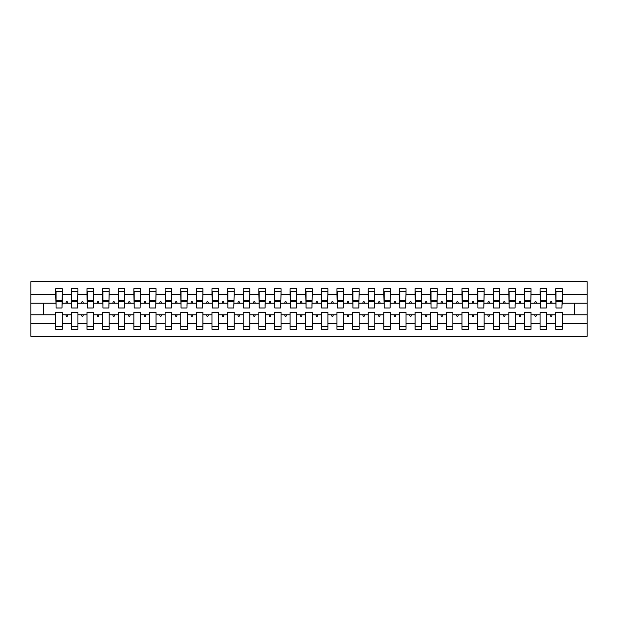 <?xml version="1.0" encoding="UTF-8"?>
<svg xmlns="http://www.w3.org/2000/svg" width="618" height="618" viewBox="0 0 618 618"><rect width="100%" height="100%" fill="white"/><g stroke="black" fill="none" stroke-linecap="round" stroke-linejoin="round"><path stroke-width="0.93" d="M555.698 323.801L546.636 323.801L546.636 312.438L540.07 312.438L540.07 323.801L531.009 323.801L531.009 312.438L524.45 312.438L524.45 323.801L515.389 323.801L515.389 312.438L508.823 312.438L508.823 323.801L499.761 323.801L499.761 312.438L493.203 312.438L493.203 323.801L484.141 323.801L484.141 312.438L477.575 312.438L477.575 323.801L468.514 323.801L468.514 312.438L461.955 312.438L461.955 323.801L452.894 323.801L452.894 312.438L446.335 312.438L446.335 323.801L437.266 323.801L437.266 312.438L430.707 312.438L430.707 323.801L421.646 323.801L421.646 312.438L415.087 312.438L415.087 323.801L406.026 323.801L406.026 312.438L399.46 312.438L399.46 323.801L390.398 323.801L390.398 312.438L383.84 312.438L383.84 323.801L374.778 323.801L374.778 312.438L368.212 312.438L368.212 323.801L359.151 323.801L359.151 312.438L352.592 312.438L352.592 323.801L343.531 323.801L343.531 312.438L336.964 312.438L336.964 323.801L327.903 323.801L327.903 312.438L321.345 312.438L321.345 323.801L312.283 323.801L312.283 312.438L305.717 312.438L305.717 323.801L296.655 323.801L296.655 312.438L290.097 312.438L290.097 323.801L281.036 323.801L281.036 312.438L274.469 312.438L274.469 323.801L265.408 323.801L265.408 312.438L258.849 312.438L258.849 323.801L249.788 323.801L249.788 312.438L243.222 312.438L243.222 323.801L234.16 323.801L234.16 312.438L227.602 312.438L227.602 323.801L218.54 323.801L218.54 312.438L211.974 312.438L211.974 323.801L202.913 323.801L202.913 312.438L196.354 312.438L196.354 323.801L187.293 323.801L187.293 312.438L180.734 312.438L180.734 323.801L171.665 323.801L171.665 312.438L165.106 312.438L165.106 323.801L156.045 323.801L156.045 312.438L149.486 312.438L149.486 323.801L140.425 323.801L140.425 312.438L133.859 312.438L133.859 323.801L124.797 323.801L124.797 312.438L118.239 312.438L118.239 323.801L109.177 323.801L109.177 312.438L102.611 312.438L102.611 323.801L93.55 323.801L93.55 312.438L86.991 312.438L86.991 323.801L77.93 323.801L77.93 312.438L71.364 312.438L71.364 314.778L62.302 314.778L62.302 312.438L55.744 312.438L55.744 323.801L30.9 323.801L30.9 336.339L587.1 336.339L587.1 323.801L562.256 323.801L562.256 329.309L555.698 329.309L555.698 314.778L550.205 314.778L550.777 316.346L551.557 316.346L552.121 314.778M562.256 323.801L562.256 312.438L555.698 312.438L555.698 314.778M587.1 323.801L587.1 303.222L562.256 303.222L562.256 288.691L555.698 288.691L555.698 294.199L546.636 294.199L546.32 305.562M556.007 305.562L555.698 294.199M540.07 323.801L540.07 329.309L546.636 329.309L546.636 323.801M546.636 294.199L546.636 288.691L540.07 288.691L540.07 294.199L531.009 294.199L530.7 305.562M540.387 305.562L540.07 294.199M524.45 323.801L524.45 329.309L531.009 329.309L531.009 323.801M531.009 294.199L531.009 288.691L524.45 288.691L524.45 294.199L515.389 294.199L515.072 305.562M524.759 305.562L524.45 294.199M508.823 323.801L508.823 329.309L515.389 329.309L515.389 323.801M515.389 294.199L515.389 288.691L508.823 288.691L508.823 294.199L499.761 294.199L499.452 305.562M509.139 305.562L508.823 294.199M493.203 323.801L493.203 329.309L499.761 329.309L499.761 323.801M499.761 294.199L499.761 288.691L493.203 288.691L493.203 294.199L484.141 294.199L483.824 305.562M493.512 305.562L493.203 294.199M477.575 323.801L477.575 329.309L484.141 329.309L484.141 323.801M484.141 294.199L484.141 288.691L477.575 288.691L477.575 294.199L468.514 294.199L468.205 305.562M477.892 305.562L477.575 294.199M461.955 323.801L461.955 329.309L468.514 329.309L468.514 323.801M468.514 294.199L468.514 288.691L461.955 288.691L461.955 294.199L452.894 294.199L452.585 305.562M462.264 305.562L461.955 294.199M446.335 323.801L446.335 329.309L452.894 329.309L452.894 323.801M452.894 294.199L452.894 288.691L446.335 288.691L446.335 294.199L437.266 294.199L436.957 305.562M446.644 305.562L446.335 294.199M430.707 323.801L430.707 329.309L437.266 329.309L437.266 323.801M437.266 294.199L437.266 288.691L430.707 288.691L430.707 294.199L421.646 294.199L421.337 305.562M431.024 305.562L430.707 294.199M415.087 323.801L415.087 329.309L421.646 329.309L421.646 323.801M421.646 294.199L421.646 288.691L415.087 288.691L415.087 294.199L406.026 294.199L405.709 305.562M415.396 305.562L415.087 294.199M399.46 323.801L399.46 329.309L406.026 329.309L406.026 323.801M406.026 294.199L406.026 288.691L399.46 288.691L399.46 294.199L390.398 294.199L390.089 305.562M399.776 305.562L399.46 294.199M383.84 323.801L383.84 329.309L390.398 329.309L390.398 323.801M390.398 294.199L390.398 288.691L383.84 288.691L383.84 294.199L374.778 294.199L374.462 305.562M384.149 305.562L383.84 294.199M368.212 323.801L368.212 329.309L374.778 329.309L374.778 323.801M374.778 294.199L374.778 288.691L368.212 288.691L368.212 294.199L359.151 294.199L358.842 305.562M368.529 305.562L368.212 294.199M352.592 323.801L352.592 329.309L359.151 329.309L359.151 323.801M359.151 294.199L359.151 288.691L352.592 288.691L352.592 294.199L343.531 294.199L343.214 305.562M352.901 305.562L352.592 294.199M336.964 323.801L336.964 329.309L343.531 329.309L343.531 323.801M343.531 294.199L343.531 288.691L336.964 288.691L336.964 294.199L327.903 294.199L327.594 305.562M337.281 305.562L336.964 294.199M321.345 323.801L321.345 329.309L327.903 329.309L327.903 323.801M327.903 294.199L327.903 288.691L321.345 288.691L321.345 294.199L312.283 294.199L311.966 305.562M321.654 305.562L321.345 294.199M305.717 323.801L305.717 329.309L312.283 329.309L312.283 323.801M312.283 294.199L312.283 288.691L305.717 288.691L305.717 294.199L296.655 294.199L296.346 305.562M306.034 305.562L305.717 294.199M290.097 323.801L290.097 329.309L296.655 329.309L296.655 323.801M296.655 294.199L296.655 288.691L290.097 288.691L290.097 294.199L281.036 294.199L280.719 305.562M290.406 305.562L290.097 294.199M274.469 323.801L274.469 329.309L281.036 329.309L281.036 323.801M281.036 294.199L281.036 288.691L274.469 288.691L274.469 294.199L265.408 294.199L265.099 305.562M274.786 305.562L274.469 294.199M258.849 323.801L258.849 329.309L265.408 329.309L265.408 323.801M265.408 294.199L265.408 288.691L258.849 288.691L258.849 294.199L249.788 294.199L249.471 305.562M259.158 305.562L258.849 294.199M243.222 323.801L243.222 329.309L249.788 329.309L249.788 323.801M249.788 294.199L249.788 288.691L243.222 288.691L243.222 294.199L234.16 294.199L233.851 305.562M243.538 305.562L243.222 294.199M227.602 323.801L227.602 329.309L234.16 329.309L234.16 323.801M234.16 294.199L234.16 288.691L227.602 288.691L227.602 294.199L218.54 294.199L218.224 305.562M227.911 305.562L227.602 294.199M211.974 323.801L211.974 329.309L218.54 329.309L218.54 323.801M218.54 294.199L218.54 288.691L211.974 288.691L211.974 294.199L202.913 294.199L202.604 305.562M212.291 305.562L211.974 294.199M196.354 323.801L196.354 329.309L202.913 329.309L202.913 323.801M202.913 294.199L202.913 288.691L196.354 288.691L196.354 294.199L187.293 294.199L186.976 305.562M196.663 305.562L196.354 294.199M180.734 323.801L180.734 329.309L187.293 329.309L187.293 323.801M187.293 294.199L187.293 288.691L180.734 288.691L180.734 294.199L171.665 294.199L171.356 305.562M181.043 305.562L180.734 294.199M165.106 323.801L165.106 329.309L171.665 329.309L171.665 323.801M171.665 294.199L171.665 288.691L165.106 288.691L165.106 294.199L156.045 294.199L155.736 305.562M165.415 305.562L165.106 294.199M149.486 323.801L149.486 329.309L156.045 329.309L156.045 323.801M156.045 294.199L156.045 288.691L149.486 288.691L149.486 294.199L140.425 294.199L140.108 305.562M149.795 305.562L149.486 294.199M133.859 323.801L133.859 329.309L140.425 329.309L140.425 323.801M140.425 294.199L140.425 288.691L133.859 288.691L133.859 294.199L124.797 294.199L124.488 305.562M134.176 305.562L133.859 294.199M118.239 323.801L118.239 329.309L124.797 329.309L124.797 323.801M124.797 294.199L124.797 288.691L118.239 288.691L118.239 294.199L109.177 294.199L108.861 305.562M118.548 305.562L118.239 294.199M102.611 323.801L102.611 329.309L109.177 329.309L109.177 323.801M109.177 294.199L109.177 288.691L102.611 288.691L102.611 294.199L93.55 294.199L93.241 305.562M102.928 305.562L102.611 294.199M86.991 323.801L86.991 329.309L93.55 329.309L93.55 323.801M93.55 294.199L93.55 288.691L86.991 288.691L86.991 294.199L77.93 294.199L77.613 305.562M87.3 305.562L86.991 294.199M77.93 323.801L77.93 329.309L71.364 329.309L71.364 314.778M77.93 294.199L77.93 288.691L71.364 288.691L71.364 294.199L62.302 294.199L62.302 288.691L55.744 288.691L55.744 294.199L30.9 294.199L30.9 281.661L587.1 281.661L587.1 294.199L562.256 294.199M71.68 305.562L71.364 294.199M55.744 323.801L55.744 329.309L62.302 329.309L62.302 314.778M56.053 305.562L55.744 294.199M562.256 303.222L561.947 305.562M71.364 323.801L62.302 323.801M550.205 314.778L546.636 314.778M555.698 303.222L552.121 303.222L551.557 301.654L550.777 301.654L550.205 303.222L546.636 303.222M550.205 303.222L552.121 303.222M534.585 314.778L535.149 316.346L535.93 316.346L536.501 314.778L531.009 314.778M540.07 314.778L536.501 314.778M540.07 303.222L536.501 303.222L535.93 301.654L535.149 301.654L534.585 303.222L531.009 303.222M534.585 303.222L536.501 303.222M518.958 314.778L519.529 316.346L520.31 316.346L520.881 314.778L515.389 314.778M524.45 314.778L520.881 314.778M524.45 303.222L520.881 303.222L520.31 301.654L519.529 301.654L518.958 303.222L515.389 303.222M518.958 303.222L520.881 303.222M503.338 314.778L503.902 316.346L504.682 316.346L505.254 314.778L499.761 314.778M508.823 314.778L505.254 314.778M508.823 303.222L505.254 303.222L504.682 301.654L503.902 301.654L503.338 303.222L499.761 303.222M503.338 303.222L505.254 303.222M487.71 314.778L488.282 316.346L489.062 316.346L489.634 314.778L484.141 314.778M493.203 314.778L489.634 314.778M493.203 303.222L489.634 303.222L489.062 301.654L488.282 301.654L487.71 303.222L484.141 303.222M487.71 303.222L489.634 303.222M472.09 314.778L472.654 316.346L473.442 316.346L474.006 314.778L468.514 314.778M477.575 314.778L474.006 314.778M477.575 303.222L474.006 303.222L473.442 301.654L472.654 301.654L472.09 303.222L468.514 303.222M472.09 303.222L474.006 303.222M456.463 314.778L457.034 316.346L457.814 316.346L458.386 314.778L452.894 314.778M461.955 314.778L458.386 314.778M461.955 303.222L458.386 303.222L457.814 301.654L457.034 301.654L456.463 303.222L452.894 303.222M456.463 303.222L458.386 303.222M440.843 314.778L441.406 316.346L442.194 316.346L442.758 314.778L437.266 314.778M446.335 314.778L442.758 314.778M446.335 303.222L442.758 303.222L442.194 301.654L441.406 301.654L440.843 303.222L437.266 303.222M440.843 303.222L442.758 303.222M425.215 314.778L425.787 316.346L426.567 316.346L427.138 314.778L421.646 314.778M430.707 314.778L427.138 314.778M430.707 303.222L427.138 303.222L426.567 301.654L425.787 301.654L425.215 303.222L421.646 303.222M425.215 303.222L427.138 303.222M409.595 314.778L410.167 316.346L410.947 316.346L411.511 314.778L406.026 314.778M415.087 314.778L411.511 314.778M415.087 303.222L411.511 303.222L410.947 301.654L410.167 301.654L409.595 303.222L406.026 303.222M409.595 303.222L411.511 303.222M393.967 314.778L394.539 316.346L395.319 316.346L395.891 314.778L390.398 314.778M399.46 314.778L395.891 314.778M399.46 303.222L395.891 303.222L395.319 301.654L394.539 301.654L393.967 303.222L390.398 303.222M393.967 303.222L395.891 303.222M378.347 314.778L378.919 316.346L379.699 316.346L380.263 314.778L374.778 314.778M383.84 314.778L380.263 314.778M383.84 303.222L380.263 303.222L379.699 301.654L378.919 301.654L378.347 303.222L374.778 303.222M378.347 303.222L380.263 303.222M362.72 314.778L363.291 316.346L364.072 316.346L364.643 314.778L359.151 314.778M368.212 314.778L364.643 314.778M368.212 303.222L364.643 303.222L364.072 301.654L363.291 301.654L362.72 303.222L359.151 303.222M362.72 303.222L364.643 303.222M347.1 314.778L347.671 316.346L348.452 316.346L349.015 314.778L343.531 314.778M352.592 314.778L349.015 314.778M352.592 303.222L349.015 303.222L348.452 301.654L347.671 301.654L347.1 303.222L343.531 303.222M347.1 303.222L349.015 303.222M331.48 314.778L332.044 316.346L332.824 316.346L333.396 314.778L327.903 314.778M336.964 314.778L333.396 314.778M336.964 303.222L333.396 303.222L332.824 301.654L332.044 301.654L331.48 303.222L327.903 303.222M331.48 303.222L333.396 303.222M315.852 314.778L316.424 316.346L317.204 316.346L317.768 314.778L312.283 314.778M321.345 314.778L317.768 314.778M321.345 303.222L317.768 303.222L317.204 301.654L316.424 301.654L315.852 303.222L312.283 303.222M315.852 303.222L317.768 303.222M300.232 314.778L300.796 316.346L301.576 316.346L302.148 314.778L296.655 314.778M305.717 314.778L302.148 314.778M305.717 303.222L302.148 303.222L301.576 301.654L300.796 301.654L300.232 303.222L296.655 303.222M300.232 303.222L302.148 303.222M284.604 314.778L285.176 316.346L285.956 316.346L286.52 314.778L281.036 314.778M290.097 314.778L286.52 314.778M290.097 303.222L286.52 303.222L285.956 301.654L285.176 301.654L284.604 303.222L281.036 303.222M284.604 303.222L286.52 303.222M268.984 314.778L269.548 316.346L270.329 316.346L270.9 314.778L265.408 314.778M274.469 314.778L270.9 314.778M274.469 303.222L270.9 303.222L270.329 301.654L269.548 301.654L268.984 303.222L265.408 303.222M268.984 303.222L270.9 303.222M253.357 314.778L253.928 316.346L254.709 316.346L255.28 314.778L249.788 314.778M258.849 314.778L255.28 314.778M258.849 303.222L255.28 303.222L254.709 301.654L253.928 301.654L253.357 303.222L249.788 303.222M253.357 303.222L255.28 303.222M237.737 314.778L238.301 316.346L239.081 316.346L239.653 314.778L234.16 314.778M243.222 314.778L239.653 314.778M243.222 303.222L239.653 303.222L239.081 301.654L238.301 301.654L237.737 303.222L234.16 303.222M237.737 303.222L239.653 303.222M222.109 314.778L222.681 316.346L223.461 316.346L224.033 314.778L218.54 314.778M227.602 314.778L224.033 314.778M227.602 303.222L224.033 303.222L223.461 301.654L222.681 301.654L222.109 303.222L218.54 303.222M222.109 303.222L224.033 303.222M206.489 314.778L207.053 316.346L207.833 316.346L208.405 314.778L202.913 314.778M211.974 314.778L208.405 314.778M211.974 303.222L208.405 303.222L207.833 301.654L207.053 301.654L206.489 303.222L202.913 303.222M206.489 303.222L208.405 303.222M190.862 314.778L191.433 316.346L192.213 316.346L192.785 314.778L187.293 314.778M196.354 314.778L192.785 314.778M196.354 303.222L192.785 303.222L192.213 301.654L191.433 301.654L190.862 303.222L187.293 303.222M190.862 303.222L192.785 303.222M175.242 314.778L175.806 316.346L176.593 316.346L177.157 314.778L171.665 314.778M180.734 314.778L177.157 314.778M180.734 303.222L177.157 303.222L176.593 301.654L175.806 301.654L175.242 303.222L171.665 303.222M175.242 303.222L177.157 303.222M159.614 314.778L160.186 316.346L160.966 316.346L161.537 314.778L156.045 314.778M165.106 314.778L161.537 314.778M165.106 303.222L161.537 303.222L160.966 301.654L160.186 301.654L159.614 303.222L156.045 303.222M159.614 303.222L161.537 303.222M143.994 314.778L144.558 316.346L145.346 316.346L145.91 314.778L140.425 314.778M149.486 314.778L145.91 314.778M149.486 303.222L145.91 303.222L145.346 301.654L144.558 301.654L143.994 303.222L140.425 303.222M143.994 303.222L145.91 303.222M128.366 314.778L128.938 316.346L129.718 316.346L130.29 314.778L124.797 314.778M133.859 314.778L130.29 314.778M133.859 303.222L130.29 303.222L129.718 301.654L128.938 301.654L128.366 303.222L124.797 303.222M128.366 303.222L130.29 303.222M112.746 314.778L113.318 316.346L114.098 316.346L114.662 314.778L109.177 314.778M118.239 314.778L114.662 314.778M118.239 303.222L114.662 303.222L114.098 301.654L113.318 301.654L112.746 303.222L109.177 303.222M112.746 303.222L114.662 303.222M97.119 314.778L97.69 316.346L98.471 316.346L99.042 314.778L93.55 314.778M102.611 314.778L99.042 314.778M102.611 303.222L99.042 303.222L98.471 301.654L97.69 301.654L97.119 303.222L93.55 303.222M97.119 303.222L99.042 303.222M81.499 314.778L82.07 316.346L82.851 316.346L83.415 314.778L77.93 314.778M86.991 314.778L83.415 314.778M86.991 303.222L83.415 303.222L82.851 301.654L82.07 301.654L81.499 303.222L77.93 303.222M81.499 303.222L83.415 303.222M65.879 314.778L66.443 316.346L67.223 316.346L67.795 314.778M71.364 303.222L67.795 303.222L67.223 301.654L66.443 301.654L65.879 303.222L62.302 303.222L62.302 294.199M65.879 303.222L67.795 303.222M62.302 303.222L61.993 305.562M55.744 314.778L30.9 314.778L30.9 294.199M30.9 323.801L30.9 314.778M55.744 303.222L30.9 303.222M587.1 303.222L587.1 294.199M43.399 314.778L43.399 303.222M574.601 303.222L574.601 314.778L562.256 314.778M587.1 314.778L574.601 314.778M56.053 301.738L56.053 291.426L62.302 291.426L61.993 307.988L56.053 307.988L56.053 301.738L61.993 301.738M55.744 326.574L62.302 326.574M71.68 301.738L71.68 291.426L77.93 291.426L77.613 307.988L71.68 307.988L71.68 301.738L77.613 301.738M71.364 326.574L77.93 326.574M87.3 301.738L87.3 291.426L93.55 291.426L93.241 307.988L87.3 307.988L87.3 301.738L93.241 301.738M86.991 326.574L93.55 326.574M102.928 301.738L102.928 291.426L109.177 291.426L108.861 307.988L102.928 307.988L102.928 301.738L108.861 301.738M102.611 326.574L109.177 326.574M118.548 301.738L118.548 291.426L124.797 291.426L124.488 307.988L118.548 307.988L118.548 301.738L124.488 301.738M118.239 326.574L124.797 326.574M134.176 301.738L134.176 291.426L140.425 291.426L140.108 307.988L134.176 307.988L134.176 301.738L140.108 301.738M133.859 326.574L140.425 326.574M149.795 301.738L149.795 291.426L156.045 291.426L155.736 307.988L149.795 307.988L149.795 301.738L155.736 301.738M149.486 326.574L156.045 326.574M165.415 301.738L165.415 291.426L171.665 291.426L171.356 307.988L165.415 307.988L165.415 301.738L171.356 301.738M165.106 326.574L171.665 326.574M181.043 301.738L181.043 291.426L187.293 291.426L186.976 307.988L181.043 307.988L181.043 301.738L186.976 301.738M180.734 326.574L187.293 326.574M196.663 301.738L196.663 291.426L202.913 291.426L202.604 307.988L196.663 307.988L196.663 301.738L202.604 301.738M196.354 326.574L202.913 326.574M212.291 301.738L212.291 291.426L218.54 291.426L218.224 307.988L212.291 307.988L212.291 301.738L218.224 301.738M211.974 326.574L218.54 326.574M227.911 301.738L227.911 291.426L234.16 291.426L233.851 307.988L227.911 307.988L227.911 301.738L233.851 301.738M227.602 326.574L234.16 326.574M243.538 301.738L243.538 291.426L249.788 291.426L249.471 307.988L243.538 307.988L243.538 301.738L249.471 301.738M243.222 326.574L249.788 326.574M259.158 301.738L259.158 291.426L265.408 291.426L265.099 307.988L259.158 307.988L259.158 301.738L265.099 301.738M258.849 326.574L265.408 326.574M274.786 301.738L274.786 291.426L281.036 291.426L280.719 307.988L274.786 307.988L274.786 301.738L280.719 301.738M274.469 326.574L281.036 326.574M290.406 301.738L290.406 291.426L296.655 291.426L296.346 307.988L290.406 307.988L290.406 301.738L296.346 301.738M290.097 326.574L296.655 326.574M306.034 301.738L306.034 291.426L312.283 291.426L311.966 307.988L306.034 307.988L306.034 301.738L311.966 301.738M305.717 326.574L312.283 326.574M321.654 301.738L321.654 291.426L327.903 291.426L327.594 307.988L321.654 307.988L321.654 301.738L327.594 301.738M321.345 326.574L327.903 326.574M337.281 301.738L337.281 291.426L343.531 291.426L343.214 307.988L337.281 307.988L337.281 301.738L343.214 301.738M336.964 326.574L343.531 326.574M352.901 301.738L352.901 291.426L359.151 291.426L358.842 307.988L352.901 307.988L352.901 301.738L358.842 301.738M352.592 326.574L359.151 326.574M368.529 301.738L368.529 291.426L374.778 291.426L374.462 307.988L368.529 307.988L368.529 301.738L374.462 301.738M368.212 326.574L374.778 326.574M384.149 301.738L384.149 291.426L390.398 291.426L390.089 307.988L384.149 307.988L384.149 301.738L390.089 301.738M383.84 326.574L390.398 326.574M399.776 301.738L399.776 291.426L406.026 291.426L405.709 307.988L399.776 307.988L399.776 301.738L405.709 301.738M399.46 326.574L406.026 326.574M415.396 301.738L415.396 291.426L421.646 291.426L421.337 307.988L415.396 307.988L415.396 301.738L421.337 301.738M415.087 326.574L421.646 326.574M431.024 301.738L431.024 291.426L437.266 291.426L436.957 307.988L431.024 307.988L431.024 301.738L436.957 301.738M430.707 326.574L437.266 326.574M446.644 301.738L446.644 291.426L452.894 291.426L452.585 307.988L446.644 307.988L446.644 301.738L452.585 301.738M446.335 326.574L452.894 326.574M462.264 301.738L462.264 291.426L468.514 291.426L468.205 307.988L462.264 307.988L462.264 301.738L468.205 301.738M461.955 326.574L468.514 326.574M477.892 301.738L477.892 291.426L484.141 291.426L483.824 307.988L477.892 307.988L477.892 301.738L483.824 301.738M477.575 326.574L484.141 326.574M493.512 301.738L493.512 291.426L499.761 291.426L499.452 307.988L493.512 307.988L493.512 301.738L499.452 301.738M493.203 326.574L499.761 326.574M509.139 301.738L509.139 291.426L515.389 291.426L515.072 307.988L509.139 307.988L509.139 301.738L515.072 301.738M508.823 326.574L515.389 326.574M524.759 301.738L524.759 291.426L531.009 291.426L530.7 307.988L524.759 307.988L524.759 301.738L530.7 301.738M524.45 326.574L531.009 326.574M540.387 301.738L540.387 291.426L546.636 291.426L546.32 307.988L540.387 307.988L540.387 301.738L546.32 301.738M540.07 326.574L546.636 326.574M556.007 301.738L556.007 291.426L562.256 291.426L561.947 307.988L556.007 307.988L556.007 301.738L561.947 301.738M555.698 326.574L562.256 326.574M56.053 300.796L61.993 300.796M71.68 300.796L77.613 300.796M87.3 300.796L93.241 300.796M102.928 300.796L108.861 300.796M118.548 300.796L124.488 300.796M134.176 300.796L140.108 300.796M149.795 300.796L155.736 300.796M165.415 300.796L171.356 300.796M181.043 300.796L186.976 300.796M196.663 300.796L202.604 300.796M212.291 300.796L218.224 300.796M227.911 300.796L233.851 300.796M243.538 300.796L249.471 300.796M259.158 300.796L265.099 300.796M274.786 300.796L280.719 300.796M290.406 300.796L296.346 300.796M306.034 300.796L311.966 300.796M321.654 300.796L327.594 300.796M337.281 300.796L343.214 300.796M352.901 300.796L358.842 300.796M368.529 300.796L374.462 300.796M384.149 300.796L390.089 300.796M399.776 300.796L405.709 300.796M415.396 300.796L421.337 300.796M431.024 300.796L436.957 300.796M446.644 300.796L452.585 300.796M462.264 300.796L468.205 300.796M477.892 300.796L483.824 300.796M493.512 300.796L499.452 300.796M509.139 300.796L515.072 300.796M524.759 300.796L530.7 300.796M540.387 300.796L546.32 300.796M556.007 300.796L561.947 300.796M56.053 300.564L61.993 300.564M71.68 300.564L77.613 300.564M87.3 300.564L93.241 300.564M102.928 300.564L108.861 300.564M118.548 300.564L124.488 300.564M134.176 300.564L140.108 300.564M149.795 300.564L155.736 300.564M165.415 300.564L171.356 300.564M181.043 300.564L186.976 300.564M196.663 300.564L202.604 300.564M212.291 300.564L218.224 300.564M227.911 300.564L233.851 300.564M243.538 300.564L249.471 300.564M259.158 300.564L265.099 300.564M274.786 300.564L280.719 300.564M290.406 300.564L296.346 300.564M306.034 300.564L311.966 300.564M321.654 300.564L327.594 300.564M337.281 300.564L343.214 300.564M352.901 300.564L358.842 300.564M368.529 300.564L374.462 300.564M384.149 300.564L390.089 300.564M399.776 300.564L405.709 300.564M415.396 300.564L421.337 300.564M431.024 300.564L436.957 300.564M446.644 300.564L452.585 300.564M462.264 300.564L468.205 300.564M477.892 300.564L483.824 300.564M493.512 300.564L499.452 300.564M509.139 300.564L515.072 300.564M524.759 300.564L530.7 300.564M540.387 300.564L546.32 300.564M556.007 300.564L561.947 300.564"/></g></svg>

